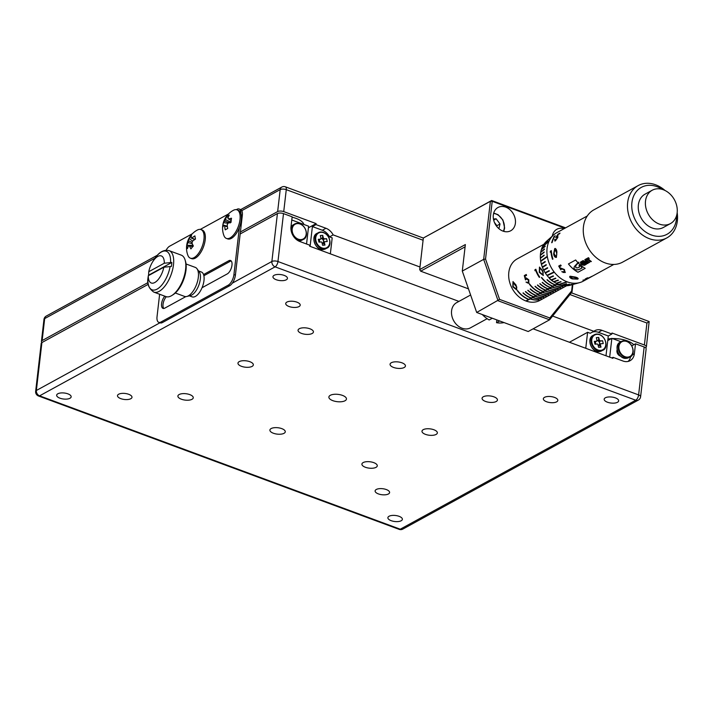 <?xml version="1.0" encoding="UTF-8"?>
<svg xmlns="http://www.w3.org/2000/svg" width="713" height="713" viewBox="0 0 713 713"><rect width="100%" height="100%" fill="white"/><g stroke="black" fill="none" stroke-linecap="round" stroke-linejoin="round"><path stroke-width="1.07" d="M332.855 400.661A8.841 3.672 -173.4 0 0 341.661 401.704A8.841 3.672 -173.4 0 0 346.447 399.048A8.841 3.672 -173.4 0 0 342.472 395.394A8.841 3.672 -173.4 0 0 333.666 394.36A8.841 3.672 -173.4 0 0 328.88 397.016A8.841 3.672 -173.4 0 0 332.855 400.661M301.537 333.408A7.736 3.217 -173.4 0 0 309.237 334.308A7.736 3.217 -173.4 0 0 313.426 331.991A7.736 3.217 -173.4 0 0 309.941 328.8A7.736 3.217 -173.4 0 0 302.241 327.891A7.736 3.217 -173.4 0 0 298.052 330.208A7.736 3.217 -173.4 0 0 301.537 333.408M393.54 367.427A7.736 3.217 -173.4 0 0 401.241 368.336A7.736 3.217 -173.4 0 0 405.43 366.01A7.736 3.217 -173.4 0 0 401.954 362.819A7.736 3.217 -173.4 0 0 394.244 361.91A7.736 3.217 -173.4 0 0 390.064 364.236A7.736 3.217 -173.4 0 0 393.54 367.427M485.544 401.446A7.736 3.217 -173.4 0 0 493.244 402.355A7.736 3.217 -173.4 0 0 497.433 400.038A7.736 3.217 -173.4 0 0 493.957 396.847A7.736 3.217 -173.4 0 0 486.248 395.938A7.736 3.217 -173.4 0 0 482.068 398.255A7.736 3.217 -173.4 0 0 485.544 401.446M241.457 366.313A7.736 3.217 -173.4 0 0 249.158 367.222A7.736 3.217 -173.4 0 0 253.338 364.896A7.736 3.217 -173.4 0 0 249.862 361.705A7.736 3.217 -173.4 0 0 242.162 360.796A7.736 3.217 -173.4 0 0 237.973 363.122A7.736 3.217 -173.4 0 0 241.457 366.313M425.465 434.36A7.736 3.217 -173.4 0 0 433.165 435.26A7.736 3.217 -173.4 0 0 437.354 432.943A7.736 3.217 -173.4 0 0 433.878 429.752A7.736 3.217 -173.4 0 0 426.169 428.843A7.736 3.217 -173.4 0 0 421.989 431.16A7.736 3.217 -173.4 0 0 425.465 434.36M181.378 399.218A7.736 3.217 -173.4 0 0 189.079 400.127A7.736 3.217 -173.4 0 0 193.259 397.801A7.736 3.217 -173.4 0 0 189.783 394.61A7.736 3.217 -173.4 0 0 182.082 393.701A7.736 3.217 -173.4 0 0 177.893 396.027A7.736 3.217 -173.4 0 0 181.378 399.218M273.382 433.237A7.736 3.217 -173.4 0 0 281.082 434.146A7.736 3.217 -173.4 0 0 285.271 431.828A7.736 3.217 -173.4 0 0 281.787 428.629A7.736 3.217 -173.4 0 0 274.086 427.729A7.736 3.217 -173.4 0 0 269.897 430.046A7.736 3.217 -173.4 0 0 273.382 433.237M365.386 467.265A7.736 3.217 -173.4 0 0 373.086 468.174A7.736 3.217 -173.4 0 0 377.275 465.847A7.736 3.217 -173.4 0 0 373.799 462.657A7.736 3.217 -173.4 0 0 366.09 461.748A7.736 3.217 -173.4 0 0 361.91 464.074A7.736 3.217 -173.4 0 0 365.386 467.265M289.006 306.501A7.29 3.03 -173.4 0 0 296.269 307.356A7.29 3.03 -173.4 0 0 300.209 305.164A7.29 3.03 -173.4 0 0 296.938 302.16A7.29 3.03 -173.4 0 0 289.674 301.305A7.29 3.03 -173.4 0 0 285.726 303.488A7.29 3.03 -173.4 0 0 289.006 306.501M120.782 398.638A7.29 3.03 -173.4 0 0 128.046 399.494A7.29 3.03 -173.4 0 0 131.985 397.301A7.29 3.03 -173.4 0 0 128.714 394.298A7.29 3.03 -173.4 0 0 121.451 393.442A7.29 3.03 -173.4 0 0 117.502 395.626A7.29 3.03 -173.4 0 0 120.782 398.638M378.398 493.904A7.29 3.03 -173.4 0 0 385.662 494.76A7.29 3.03 -173.4 0 0 389.601 492.567A7.29 3.03 -173.4 0 0 386.321 489.555A7.29 3.03 -173.4 0 0 379.058 488.699A7.29 3.03 -173.4 0 0 375.118 490.892A7.29 3.03 -173.4 0 0 378.398 493.904M546.621 401.767A7.29 3.03 -173.4 0 0 553.885 402.622A7.29 3.03 -173.4 0 0 557.824 400.43A7.29 3.03 -173.4 0 0 554.545 397.417A7.29 3.03 -173.4 0 0 547.281 396.562A7.29 3.03 -173.4 0 0 543.342 398.754A7.29 3.03 -173.4 0 0 546.621 401.767M276.234 279.728A7.29 3.03 -173.4 0 0 283.498 280.583A7.29 3.03 -173.4 0 0 287.446 278.4A7.29 3.03 -173.4 0 0 284.166 275.387A7.29 3.03 -173.4 0 0 276.902 274.532A7.29 3.03 -173.4 0 0 272.954 276.715A7.29 3.03 -173.4 0 0 276.234 279.728M59.945 398.193A7.29 3.03 -173.4 0 0 67.209 399.048A7.29 3.03 -173.4 0 0 71.157 396.856A7.29 3.03 -173.4 0 0 67.878 393.843A7.29 3.03 -173.4 0 0 60.614 392.988A7.29 3.03 -173.4 0 0 56.666 395.18A7.29 3.03 -173.4 0 0 59.945 398.193M391.161 520.677A7.29 3.03 -173.4 0 0 398.424 521.533A7.29 3.03 -173.4 0 0 402.373 519.34A7.29 3.03 -173.4 0 0 399.093 516.328A7.29 3.03 -173.4 0 0 391.829 515.472A7.29 3.03 -173.4 0 0 387.89 517.665A7.29 3.03 -173.4 0 0 391.161 520.677M607.449 402.212A7.29 3.03 -173.4 0 0 614.713 403.068A7.29 3.03 -173.4 0 0 618.661 400.875A7.29 3.03 -173.4 0 0 615.381 397.872A7.29 3.03 -173.4 0 0 608.118 397.016A7.29 3.03 -173.4 0 0 604.169 399.2A7.29 3.03 -173.4 0 0 607.449 402.212M189.373 295.842L192.18 296.875A13.262 6.105 -69.7 0 0 203.339 283.908A13.262 6.105 -69.7 0 0 201.378 272.01L198.571 270.967M197.029 268.801L199.203 271.849A13.262 6.105 110.3 0 1 200.308 279.131A13.262 6.105 110.3 0 1 199.658 282.544A13.262 6.105 110.3 0 1 190.424 295.583L186.788 296.483A15.472 7.121 -69.7 0 0 198.321 277.295A15.472 7.121 -69.7 0 0 197.029 268.801A15.472 7.121 -69.7 0 0 195.273 267.393L186.048 263.979M175.318 292.998L184.542 296.412A15.472 7.121 -69.7 0 0 186.788 296.483M185.095 259.969L185.505 261.332A20.775 9.563 110.3 0 1 185.995 270.093A20.775 9.563 110.3 0 1 173.188 294.656L171.985 295.423A22.094 10.169 -69.7 0 0 185.612 269.282A22.094 10.169 -69.7 0 0 185.095 259.969A22.094 10.169 -69.7 0 0 181.262 255.138L169.133 250.655A22.094 10.169 110.3 0 1 173.482 264.799A22.094 10.169 110.3 0 1 153.803 292.107C149.035 288.712 147.065 284.237 147.885 278.685M153.803 292.107L165.933 296.59A22.094 10.169 -69.7 0 0 171.985 295.423M163.83 267.215A14.447 6.649 110.3 0 1 154.783 282.517A14.447 6.649 110.3 0 1 148.304 275.717L163.83 267.215L171.387 266.448A21.533 9.911 -69.7 0 0 171.681 264.416A21.533 9.911 -69.7 0 0 171.851 262.455L148.562 275.209A21.533 9.911 -69.7 0 0 148.5 275.61M170.113 266.466A20.552 9.456 110.3 0 1 157.083 289.13A20.552 9.456 110.3 0 1 147.894 278.64L148.304 275.717M232.349 283.141L271.876 261.493L277.419 213.57L240.165 233.971M148.215 284.335L41.907 342.561L36.363 390.483L159.97 322.784M620.996 341.723L611.852 338.345L607.752 340.591M631.905 345.76L635.515 343.791L644.16 346.99A4.421 1.836 6.6 0 1 646.147 348.809L640.604 396.731A4.421 1.836 6.6 0 0 638.616 394.913L644.16 346.99M611.897 357.962L613.028 357.338L612.913 358.336L533.119 328.827M611.852 338.345L609.677 357.142M291.777 219.987L308.604 226.208L306.545 243.998M458.931 301.394L309.665 246.199L309.781 245.201L299.843 241.52A12.157 9.536 -118.7 0 1 290.993 226.796L292.152 216.814L283.498 213.615L277.954 261.537L638.616 394.913A4.421 2.032 -69.7 0 1 635.746 400.216L275.093 266.849L39.58 395.84L400.243 529.206L635.746 400.216A4.421 3.467 -118.7 0 0 638.331 400.1L402.827 529.091A4.421 3.467 61.3 0 1 400.243 529.206A4.421 2.032 -69.7 0 1 399.164 529.358A4.421 4.421 0 0 0 402.827 529.091M399.164 529.358L38.511 395.991A4.421 2.032 -69.7 0 0 39.58 395.84A4.421 3.467 61.3 0 1 36.363 390.483A4.421 1.836 6.6 0 0 35.65 391.339L41.194 343.416A4.421 1.836 6.6 0 1 41.907 342.561M277.419 213.57A4.421 1.836 6.6 0 1 283.498 213.615M613.028 357.338L622.966 361.01A12.157 9.536 61.3 0 0 630.078 360.689A12.157 9.536 61.3 0 0 634.356 353.773L635.515 343.791M617.119 349.86A4.421 3.467 61.3 0 0 620.542 356.117M628.135 361.429A12.157 9.536 61.3 0 0 630.631 356.536M148.562 275.209L148.767 271.724A14.447 6.649 110.3 0 1 152.903 261.439A14.447 6.649 110.3 0 1 164.293 263.222L171.851 262.455M164.293 263.222L148.767 271.724M231.092 221.485A3.761 1.729 -69.7 0 0 230.682 222.064A3.761 1.729 -69.7 0 0 230.442 222.465M233.401 210.299A20.329 20.329 0 0 0 223.989 235.736A15.249 7.014 -69.7 0 0 226.413 238.436A15.249 7.014 -69.7 0 0 230.112 237.91A15.249 7.014 -69.7 0 0 239.996 219.595A15.249 7.014 -69.7 0 0 236.992 209.836A15.249 7.014 -69.7 0 0 233.401 210.299A15.249 7.014 -69.7 0 0 233.294 210.353M230.21 222.928L224.657 221.146A4.207 1.934 -69.7 0 1 225.468 219.631A20.205 15.855 61.3 0 1 226.787 216.467A20.258 11.693 34.7 0 1 227.937 215.7A20.258 11.693 34.7 0 1 229.265 215.112A20.205 15.855 -118.7 0 0 227.946 218.276A4.207 1.934 -69.7 0 1 228.499 219.043L231.217 220.192M224.657 221.146A20.205 8.396 -173.4 0 0 223.463 222.634A20.258 18.378 -164.1 0 0 222.982 226.752A20.205 8.396 6.6 0 1 224.176 225.255A4.207 1.934 -69.7 0 0 224.729 226.021A20.205 15.855 61.3 0 0 225.237 229.862A20.258 3.369 163.6 0 1 226.377 229.203A20.258 3.369 163.6 0 1 227.714 228.508A20.205 15.855 -118.7 0 1 227.206 224.666A4.207 1.934 -69.7 0 0 228.017 223.151A20.205 8.396 6.6 0 1 231.039 222.34A20.258 10.062 81.4 0 1 231.52 218.223A20.205 8.396 -173.4 0 0 228.499 219.043M226.413 238.436L227.679 238.9A15.249 7.014 -69.7 0 0 239.39 227.456A15.249 7.014 -69.7 0 0 241.252 220.059A15.249 7.014 -69.7 0 0 240.941 213.775A15.249 7.014 -69.7 0 0 238.249 210.299L236.992 209.836M203.882 234.122A15.249 7.014 -69.7 0 0 200.941 229.577A15.249 7.014 -69.7 0 0 197.349 230.041A20.329 20.329 0 0 0 187.947 255.486A15.249 7.014 -69.7 0 0 190.371 258.177A15.249 7.014 -69.7 0 0 197.572 254.612A15.249 7.014 -69.7 0 0 203.882 234.122M192.287 243.757L188.098 242.554A4.207 1.934 -69.7 0 1 188.615 240.86A20.205 11.069 40.1 0 1 189.043 238.463A20.258 16.827 27.7 0 1 190.166 236.939A20.258 16.827 27.7 0 1 191.503 235.557A20.205 11.069 -139.9 0 0 191.075 237.946A4.207 1.934 -69.7 0 1 191.815 237.982A4.207 1.934 -69.7 0 1 191.913 238.026L194.943 239.425M188.098 242.554A20.205 14.117 169.9 0 0 186.922 245.37A20.258 14.091 -171.1 0 0 187.492 248.57A20.205 14.117 -10.1 0 1 188.669 245.753A4.207 1.934 -69.7 0 0 188.9 245.86A4.207 1.934 -69.7 0 0 189.506 245.833A20.205 11.069 40.1 0 0 190.906 248.908A20.258 8.503 147.8 0 1 192.047 247.456A20.258 8.503 147.8 0 1 193.366 245.994A20.205 11.069 -139.9 0 1 191.957 242.928A4.207 1.934 -69.7 0 0 192.483 241.235A20.205 14.117 -10.1 0 1 195.487 239.096A20.258 5.766 63 0 1 194.916 235.887A20.205 14.117 169.9 0 0 191.913 238.026M190.371 258.177L191.628 258.641A15.249 7.014 -69.7 0 0 201.414 251.315A15.249 7.014 -69.7 0 0 205.139 234.586A15.249 7.014 -69.7 0 0 202.207 230.041L200.941 229.577M319.674 239.532L320.636 239.14L318.319 239.31L319.674 239.532A2.46 1.925 61.3 0 0 319.923 242.055M322.133 243.311A2.46 1.925 61.3 0 0 323.247 242.625A2.46 1.925 61.3 0 0 323.363 242.42A2.46 1.925 61.3 0 0 322.641 239.31A2.46 1.925 61.3 0 0 322.436 239.131L323.354 238.097L322.722 235.361L322.436 239.131A2.46 1.925 61.3 0 0 320.975 238.632A2.46 1.925 61.3 0 0 320.841 238.65M515.401 223.205A13.262 10.401 61.3 0 0 510.107 209.836A13.262 10.401 61.3 0 0 497.986 207.492A13.262 10.401 61.3 0 0 493.316 215.041A13.262 10.401 61.3 0 0 498.61 228.41A13.262 10.401 61.3 0 0 510.731 230.754A13.262 10.401 61.3 0 0 515.401 223.205M564.028 228.713A13.262 10.401 61.3 0 0 556.871 229.265A13.262 10.401 61.3 0 0 552.299 236.11M575.712 266.136L575.819 267.723L577.45 267.901L579.589 267.01L579.009 265.494L579.829 265.049L582.129 267.972L578.252 269.817L574.669 269.71L573.947 268.043L574.366 266.546L577.976 262.642M662.359 189.417A26.738 20.98 61.3 0 0 631.923 202.59A26.738 20.98 61.3 0 0 651.397 234.987A26.738 20.98 61.3 0 0 676.459 219.06A26.738 20.98 61.3 0 0 676.628 215.469M677.172 212.626A29.83 23.404 -118.7 0 1 677.35 220.932A29.83 23.404 -118.7 0 1 666.842 237.91A29.83 23.404 -118.7 0 1 639.57 232.652A29.83 23.404 -118.7 0 1 627.663 202.563A29.83 23.404 -118.7 0 1 638.18 185.585A29.83 23.404 -118.7 0 1 665.051 190.496M638.18 185.585L593.956 209.8A29.83 23.404 61.3 0 0 583.448 226.779A29.83 23.404 61.3 0 0 595.355 256.867A29.83 23.404 61.3 0 0 622.618 262.134L666.842 237.91M525.829 300.939L526.221 301.1A23.645 18.556 61.3 0 0 539.866 300.405L566.621 285.753M543.903 244.274L517.148 258.926A23.645 18.556 61.3 0 0 508.815 272.384A23.645 18.556 61.3 0 0 525.846 300.957L528.814 299.3M561.06 230.344L562.281 229.675A27.62 21.675 61.3 0 0 561.675 230.041L556.808 232.67A27.62 21.675 61.3 0 0 553.591 234.951A27.62 21.675 61.3 0 0 547.076 248.391A27.62 21.675 61.3 0 0 556.345 274.541A27.62 21.675 61.3 0 0 579.696 282.606A27.62 21.675 61.3 0 0 583.35 281.118L588.127 278.507A27.62 21.675 61.3 0 0 588.341 278.382M553.591 234.951L546.497 241.315A25.41 19.937 61.3 0 0 545.347 242.456L549.331 238.891A26.675 20.927 61.3 0 0 549.099 239.149L545.106 242.723A25.41 19.937 61.3 0 0 543.752 244.497L547.664 241.021A26.675 20.927 61.3 0 0 547.468 241.324L543.556 244.8A25.41 19.937 61.3 0 0 542.441 246.796L548.983 241.092A26.675 20.927 -118.7 0 0 548.823 241.431L542.29 247.135A25.41 19.937 61.3 0 0 541.434 249.327L545.24 246.101A26.675 20.927 61.3 0 0 545.124 246.466L541.327 249.693A25.41 19.937 61.3 0 0 540.748 252.054L544.518 248.962A26.675 20.927 61.3 0 0 544.447 249.354L540.686 252.447A25.41 19.937 61.3 0 0 540.507 253.676A25.41 19.937 61.3 0 0 540.392 254.933L540.409 255.307M544.144 251.983L540.392 254.933L544.144 252.019A26.675 20.927 61.3 0 0 544.117 252.384L540.374 255.334A25.41 19.937 61.3 0 0 540.374 257.91L540.427 258.302M545.16 272.678L549.358 271.002A26.675 20.927 61.3 0 1 549.117 270.628L545.124 272.696A25.41 19.937 61.3 0 1 543.769 270.307L547.682 268.097A26.675 20.927 61.3 0 1 547.486 267.705L543.573 269.915A25.41 19.937 61.3 0 1 542.459 267.402L546.31 265.058A26.675 20.927 61.3 0 1 546.149 264.648L542.299 266.992A25.41 19.937 61.3 0 1 541.452 264.407L545.249 261.912A26.675 20.927 61.3 0 1 545.133 261.493L541.336 263.988A25.41 19.937 61.3 0 1 540.757 261.368L547.156 256.858A26.675 20.927 -118.7 0 1 547.085 256.439L540.686 260.94A25.41 19.937 61.3 0 1 540.401 258.329L544.144 255.521A26.675 20.927 61.3 0 1 544.126 255.111L540.374 257.91M545.365 273.07A25.41 19.937 61.3 0 0 546.942 275.307L554.153 272.357A26.675 20.927 -118.7 0 1 553.885 272.01L546.942 275.307M547.219 275.655A25.41 19.937 61.3 0 0 548.992 277.696L553.181 275.878A26.675 20.927 61.3 0 0 553.484 276.189L549.295 278.008A25.41 19.937 61.3 0 0 551.247 279.835L555.543 278.115A26.675 20.927 61.3 0 0 555.864 278.391L551.568 280.111A25.41 19.937 61.3 0 0 553.662 281.68L558.074 280.057A26.675 20.927 61.3 0 0 558.422 280.289L554.001 281.911A25.41 19.937 61.3 0 0 556.202 283.213L560.748 281.662A26.675 20.927 61.3 0 0 561.104 281.849L556.559 283.391A25.41 19.937 61.3 0 0 558.832 284.398L566.773 281.858A26.675 20.927 -118.7 0 0 567.138 281.991L559.197 284.532A25.41 19.937 61.3 0 0 561.496 285.218L566.309 283.765A26.675 20.927 61.3 0 0 566.675 283.854L561.871 285.307A25.41 19.937 61.3 0 0 564.17 285.672L569.117 284.237A26.675 20.927 61.3 0 0 569.482 284.273L564.544 285.708A25.41 19.937 61.3 0 0 566.808 285.744L571.879 284.309A26.675 20.927 61.3 0 0 572.236 284.291L567.165 285.717A25.41 19.937 61.3 0 0 569.366 285.432L574.562 283.988A26.675 20.927 61.3 0 0 574.901 283.908L569.705 285.352A25.41 19.937 61.3 0 0 570.516 285.155L579.696 282.606M652.199 190.246L645.06 194.159A19.001 14.911 61.3 0 0 638.367 204.97A19.001 14.911 61.3 0 0 645.951 224.14A19.001 14.911 61.3 0 0 663.322 227.492L670.461 223.579A19.001 14.911 61.3 0 0 677.154 212.768A19.001 14.911 61.3 0 0 663.322 189.747A19.001 14.911 61.3 0 0 652.199 190.246A19.001 14.911 61.3 0 0 645.506 201.066A19.001 14.911 61.3 0 0 659.347 224.087A19.001 14.911 61.3 0 0 670.461 223.579M582.334 261.029A27.62 21.675 61.3 0 0 586.193 264.345L586.585 263.721A27.62 21.675 61.3 0 1 584.607 262.117L587.637 263.552L588.056 263.32L586.505 261.083A27.62 21.675 61.3 0 0 588.475 262.687L589.508 262.527A27.62 21.675 61.3 0 1 585.649 259.211L584.829 259.657L586.576 262.464L583.145 260.584L582.334 261.029M578.323 262.393L577.958 262.678A27.62 21.675 61.3 0 1 575.658 259.987L568.448 263.935A27.62 21.675 61.3 0 0 577.985 272.286L585.195 268.338A27.62 21.675 61.3 0 1 578.261 262.999L578.903 262.455A27.62 21.675 61.3 0 1 578.644 262.188L578.323 262.393M564.34 271.974L564.028 269.746L561.603 268.935L560.828 269.862L558.707 266.065L560.676 264.978A27.62 21.675 61.3 0 0 561.184 265.735L559.545 266.626L560.659 268.632L561.113 268.186L564.473 269.541L564.963 272.589L561.755 271.706L564.634 271.715M560.659 268.632L561.113 268.186L560.659 268.632M565.418 272.179L563.074 272.5M564.366 271.947L564.045 269.719L561.621 268.908L560.828 269.862M591.398 276.644L588.109 278.355L585.23 279.024L587.2 277.945A27.62 21.675 61.3 0 0 587.913 277.803L586.282 278.694L587.797 278.355L592.316 276.136M588.127 278.507A27.62 21.675 61.3 0 1 587.842 278.658L585.56 279.906L583.02 280.164A27.62 21.675 61.3 0 0 587.637 278.738L588.189 278.435A27.62 21.675 61.3 0 0 588.822 278.115L588.27 278.418A27.62 21.675 61.3 0 0 588.555 278.266L592.102 276.332M572.281 278.899C570.061 278.097 569.33 277.197 570.079 276.207L575.543 277.107C577.771 277.749 578.51 278.418 577.771 279.122L572.281 278.899L569.749 277.179M569.669 276.671L570.079 276.207M578.198 278.623L577.771 279.122L572.281 278.863M551.345 250.646A27.62 21.675 61.3 0 0 552.94 259.042L552.504 259.282A27.62 21.675 61.3 0 1 550.971 251.742L550.231 252.144L550.454 251.128L551.345 250.646L550.267 252.152M556.434 257.393C554.99 257.509 554.063 256.332 553.671 253.873L554.723 248.57C555.926 248.454 556.648 249.621 556.906 252.09L556.398 257.402C554.955 257.518 554.037 256.341 553.636 253.873L554.723 248.57L555.293 248.454M582.735 261.787L581.38 262.705L582.601 261.591A27.62 21.675 61.3 0 1 582.147 261.136L580.453 262.197M580.623 261.965C580.284 264.042 581.567 265.147 584.482 265.281L585.988 264.461A27.62 21.675 61.3 0 1 583.564 262.5L582.12 263.302A27.62 21.675 61.3 0 0 582.637 263.748L583.76 263.552A27.62 21.675 61.3 0 0 584.517 264.158L583.635 264.639L581.38 262.705M587.699 259.496A27.62 21.675 61.3 0 0 590.319 261.68L591.371 261.519A27.62 21.675 61.3 0 1 588.448 259.113L589.09 258.32A27.62 21.675 -118.7 0 1 588.448 257.678L585.845 259.104A27.62 21.675 61.3 0 0 586.763 260.004L587.824 259.247L591.202 261.395M557.584 283.881L556.853 284.318L557.619 283.899M556.853 284.318A23.645 18.556 61.3 0 0 562.566 285.441M563.404 285.583A23.645 18.556 -118.7 0 1 556.612 284.451L554.456 285.628L556.612 284.451M554.456 285.628A23.645 18.556 61.3 0 0 562.985 286.617L562.744 286.751A23.645 18.556 -118.7 0 1 554.215 285.761L552.049 286.947L554.215 285.761M552.049 286.947A23.645 18.556 61.3 0 0 560.578 287.936L560.338 288.07A23.645 18.556 -118.7 0 1 551.809 287.081L549.652 288.266L551.809 287.081M549.652 288.266A23.645 18.556 61.3 0 0 558.172 289.255L557.931 289.38A23.645 18.556 -118.7 0 1 549.411 288.4L547.245 289.585L549.411 288.4M547.245 289.585A23.645 18.556 61.3 0 0 555.775 290.565L555.534 290.699A23.645 18.556 -118.7 0 1 547.005 289.71L544.839 290.895L547.005 289.71M544.839 290.895A23.645 18.556 61.3 0 0 553.368 291.884L553.128 292.018A23.645 18.556 -118.7 0 1 544.598 291.029L542.441 292.214L544.598 291.029M542.441 292.214A23.645 18.556 61.3 0 0 550.962 293.203L550.73 293.328A23.645 18.556 -118.7 0 1 542.201 292.348L540.035 293.533L542.201 292.348M540.035 293.533A23.645 18.556 61.3 0 0 548.564 294.514L548.324 294.647A23.645 18.556 -118.7 0 1 539.794 293.658L537.638 294.808L539.794 293.658M537.629 294.843A23.645 18.556 61.3 0 0 546.158 295.833L545.917 295.966A23.645 18.556 -118.7 0 1 537.388 294.977L537.629 294.843M535.231 296.162A23.645 18.556 61.3 0 0 543.761 297.152L543.52 297.276A23.645 18.556 -118.7 0 1 534.991 296.296L532.825 297.481L534.991 296.296M532.825 297.481A23.645 18.556 61.3 0 0 541.354 298.462L541.114 298.595A23.645 18.556 -118.7 0 1 532.584 297.606L530.419 298.792L532.584 297.606M530.419 298.792A23.645 18.556 61.3 0 0 538.948 299.781L538.707 299.915A23.645 18.556 -118.7 0 1 530.178 298.925L526.194 301.073M526.221 301.1L530.178 298.925M492.309 318.239L489.163 319.959A26.515 20.802 -118.7 0 1 482.3 314.54M470.607 294.995L456.641 302.651A14.367 11.274 61.3 0 0 451.579 310.823A14.367 11.274 61.3 0 0 451.677 314.888A14.367 11.274 61.3 0 0 457.461 325.44A14.367 11.274 61.3 0 0 462.042 328.221A14.367 11.274 61.3 0 0 470.437 327.846L487.139 318.693M595.685 341.598L596.656 341.206L594.33 341.375L595.685 341.598A2.46 1.925 61.3 0 0 595.934 344.129M598.145 345.377A2.46 1.925 61.3 0 0 599.268 344.691A2.46 1.925 61.3 0 0 599.383 344.495A2.46 1.925 61.3 0 0 598.662 341.375A2.46 1.925 61.3 0 0 598.457 341.197L599.375 340.163L598.742 337.436L598.457 341.197A2.46 1.925 61.3 0 0 596.995 340.707A2.46 1.925 61.3 0 0 596.852 340.716M147.965 282.606L42.138 340.564A4.421 1.836 -173.4 0 0 41.425 341.42A4.421 1.836 -173.4 0 0 42.022 342.498M236.333 209.667L236.983 209.31A8.841 4.064 110.3 0 1 239.122 208.998L240.602 209.551A8.841 4.064 110.3 0 1 241.787 210.647A8.841 4.064 110.3 0 1 242.34 215.201L235.406 275.111A8.841 4.064 110.3 0 1 229.675 285.726L162.386 322.579A8.841 4.064 110.3 0 1 160.247 322.882L158.776 322.338A8.841 4.064 110.3 0 1 157.038 316.679L159.632 294.264M423.085 240.245L286.269 189.658L283.729 211.618A4.421 1.836 -173.4 0 0 277.651 211.574L240.397 231.975M283.729 211.618L316.117 223.597L316.002 224.595L325.939 228.267A12.157 9.536 -118.7 0 1 333.149 234.889L419.993 267.01M552.62 316.055L593.867 331.304L590.257 333.274L587.601 332.294L585.756 348.292M587.601 332.294L569.42 342.258M605.997 355.778L608.287 335.983L611.888 334.014L612.004 333.016L644.392 344.994L646.932 323.025L569.954 294.558M310.11 246.359L312.401 226.574L316.002 224.595M316.117 223.597L308.417 227.812M312.401 226.574L322.329 230.246A12.157 9.536 -118.7 0 1 329.549 236.868L332.196 237.848L330.351 253.846M611.888 334.014L601.95 330.342A12.157 9.536 61.3 0 0 594.847 330.663A12.157 9.536 61.3 0 0 593.867 331.304M644.392 344.994A4.421 1.836 -173.4 0 1 646.379 346.812A4.421 1.836 -173.4 0 1 645.666 347.668L645.55 347.73M608.661 306.59L571.371 292.802M277.651 211.574L280.191 189.613A4.421 1.836 -173.4 0 1 286.269 189.658A4.421 2.032 -69.7 0 0 285.405 186.824L423.344 238.062M292.107 217.198A17.682 7.344 6.6 0 1 303.898 224.47M329.549 236.868L333.149 234.889M607.931 339.049A17.682 7.344 6.6 0 1 611.326 338.63M612.476 338.577A17.682 7.344 6.6 0 1 633.786 344.736M608.287 335.983L598.35 332.311A12.157 9.536 61.3 0 0 592.307 332.151M608.831 306.43L649.16 321.545L646.379 346.812M649.16 321.545L646.932 323.025M599.375 340.163A2.611 2.05 -118.7 0 1 600.266 340.939L598.662 341.375L599.303 341.331L599.972 344.192M598.278 340.431L596.986 340.529M595.043 341.643L595.622 344.147M600.266 340.939L602.583 340.761L603.243 343.577L600.792 343.764A2.611 2.05 -118.7 0 1 600.364 344.415L599.268 344.691L599.446 345.457L598.189 345.547M599.383 344.495L600.792 343.764M602.583 340.761L599.303 341.331M598.742 337.436L596.344 337.614L597.013 340.493A2.611 2.05 -118.7 0 0 596.656 341.206M594.33 341.375L594.981 344.201L597.432 344.014A2.611 2.05 -118.7 0 0 597.931 344.45L598.599 347.329L600.997 347.151L599.446 345.457M600.364 344.415L600.997 347.151M499.67 320.966L496.524 322.686A26.515 20.802 -118.7 0 0 504.038 322.579M496.845 319.914L496.524 322.686M557.281 283.747L555.284 284.835A23.645 18.556 -118.7 0 1 547.236 279.692L546.996 279.826A23.645 18.556 61.3 0 0 555.044 284.968L552.887 286.154A23.645 18.556 -118.7 0 1 541.666 277.482L541.425 277.607A23.645 18.556 61.3 0 0 552.646 286.287L550.481 287.473A23.645 18.556 -118.7 0 1 542.433 282.33L542.192 282.455A23.645 18.556 61.3 0 0 550.24 287.597L548.074 288.783A23.645 18.556 -118.7 0 1 540.026 283.64L539.794 283.774A23.645 18.556 61.3 0 0 547.834 288.917L545.677 290.102A23.645 18.556 -118.7 0 1 537.629 284.959L537.388 285.093A23.645 18.556 61.3 0 0 545.436 290.236L543.27 291.421A23.645 18.556 -118.7 0 1 535.222 286.278L534.982 286.412A23.645 18.556 61.3 0 0 543.03 291.555L540.864 292.731A23.645 18.556 -118.7 0 1 529.652 284.059L529.411 284.193A23.645 18.556 61.3 0 0 540.632 292.865L538.467 294.05A23.645 18.556 -118.7 0 1 530.419 288.908L530.178 289.041A23.645 18.556 61.3 0 0 538.226 294.184L536.06 295.369A23.645 18.556 -118.7 0 1 528.012 290.227L527.772 290.36A23.645 18.556 61.3 0 0 535.82 295.503L533.663 296.679A23.645 18.556 -118.7 0 1 525.615 291.537L525.374 291.67A23.645 18.556 61.3 0 0 533.422 296.813L531.256 297.998A23.645 18.556 -118.7 0 1 523.208 292.856L522.968 292.99A23.645 18.556 61.3 0 0 531.016 298.132L528.85 299.317A23.645 18.556 -118.7 0 1 517.638 290.637L517.397 290.77A23.645 18.556 61.3 0 0 528.609 299.451M550.071 278.774A23.645 18.556 -118.7 0 1 549.643 278.382L549.402 278.507A23.645 18.556 61.3 0 0 555.124 282.606M516.934 289.843L513.084 286.715L513.004 281.617L516.069 285.057L516.782 289.95L512.807 286.849L512.995 281.564M525.526 278.525L526.31 277.945L528.823 279.817L528.805 283.364L525.989 282.072L528.315 282.606L528.378 280.022L526.319 278.926L525.454 279.915L524.296 275.566L526.265 274.487A23.645 18.556 61.3 0 0 526.559 275.343L524.92 276.234L525.526 278.525L526.194 277.981M529.019 283.221L527.148 282.838M528.315 282.606L528.645 279.87L526.319 278.926M539.304 277.357A23.645 18.556 61.3 0 1 535.695 270.334L534.955 270.744L534.946 269.737L535.837 269.247A23.645 18.556 61.3 0 0 539.732 277.116L539.304 277.357L539.705 277.081M543.404 275.343L539.563 272.214L539.474 267.117L542.548 270.557L543.253 275.45L539.278 272.348L539.474 267.063M556.737 236.422L557.406 236.012L557.887 237.384L555.391 240.887L554.554 239.613L555.623 240.103L557.459 237.598L556.951 236.707L555.73 237.634L558.029 234.176L559.999 233.089A27.62 21.675 61.3 0 0 559.589 233.712L557.958 234.604L556.737 236.422L558.056 235.86M555.391 240.887L554.723 240.985M554.99 239.372L555.659 240.121L557.495 237.616L556.987 236.734M557.584 236.618L556.951 236.707M555.195 235.727A27.62 21.675 61.3 0 0 552.129 242.509L551.702 242.741A27.62 21.675 61.3 0 1 554.349 236.582L555.195 235.727M587.262 215.986L560.552 230.62M539.821 283.756A23.6 18.52 61.3 0 0 547.842 288.881L548.039 288.774M517.424 290.752A23.6 18.52 61.3 0 0 528.618 299.407M538.707 299.915L538.698 299.87A23.6 18.52 -118.7 0 1 530.187 298.89L530.427 298.756M523.003 292.972A23.6 18.52 61.3 0 0 531.016 298.096M525.401 291.653A23.6 18.52 61.3 0 0 533.422 296.777M527.807 290.343A23.6 18.52 61.3 0 0 535.828 295.458M530.214 289.023A23.6 18.52 61.3 0 0 538.226 294.148M529.447 284.175A23.6 18.52 61.3 0 0 540.632 292.829M535.017 286.394A23.6 18.52 61.3 0 0 543.039 291.51M537.415 285.075A23.6 18.52 61.3 0 0 545.436 290.191M542.228 282.437A23.6 18.52 61.3 0 0 550.249 287.562M541.461 277.589A23.6 18.52 61.3 0 0 552.646 286.243M547.031 279.808A23.6 18.52 61.3 0 0 555.053 284.933M549.438 278.489A23.6 18.52 61.3 0 0 554.518 282.241M541.114 298.595L541.105 298.56A23.6 18.52 -118.7 0 1 532.593 297.571L532.834 297.437M543.52 297.276L543.502 297.241A23.6 18.52 -118.7 0 1 534.991 296.251L535.231 296.127M545.917 295.966L545.908 295.922A23.6 18.52 -118.7 0 1 537.397 294.941M548.324 294.647L548.315 294.603A23.6 18.52 -118.7 0 1 539.803 293.622L540.035 293.489M550.73 293.328L550.712 293.293A23.6 18.52 -118.7 0 1 542.201 292.303L542.441 292.17M553.128 292.018L553.119 291.974A23.6 18.52 -118.7 0 1 544.607 290.993L544.848 290.859M555.534 290.699L555.525 290.654A23.6 18.52 -118.7 0 1 547.005 289.674L547.245 289.54M557.931 289.38L557.923 289.344A23.6 18.52 -118.7 0 1 549.411 288.355L549.652 288.221M560.338 288.07L560.329 288.025A23.6 18.52 -118.7 0 1 551.817 287.045L552.058 286.911M562.744 286.751L562.726 286.706A23.6 18.52 -118.7 0 1 554.215 285.726L554.456 285.592M563.154 285.548A23.6 18.52 -118.7 0 1 556.621 284.407L556.862 284.273M567.085 281.974L559.197 284.496M561.06 281.822L556.568 283.355M558.395 280.271L554.019 281.876M555.846 278.373L551.586 280.075M553.466 276.172L549.322 277.981M554.153 272.348L547.245 275.628M549.349 271.002L545.392 273.052M547.486 267.705L543.6 269.897M546.149 264.648L542.335 266.983M545.133 261.502L541.372 263.979M547.094 256.466L540.721 260.94M544.126 255.138L540.409 257.91M544.509 249.015L540.784 252.072M545.213 246.172L541.47 249.345M548.939 241.181L542.477 246.823M547.575 241.154L543.787 244.523M572.04 284.309L567.156 285.681M569.366 284.264L564.536 285.663M566.603 283.836L561.871 285.262M570.837 276.573L570.543 276.938L572.708 278.667L577.031 278.961L576.781 278.061L570.837 276.573L575.115 277.348M577.031 278.917L576.79 278.025L575.115 277.304M576.79 278.025L577.031 278.961M587.423 278.836L584.366 280.013A27.62 21.675 61.3 0 0 587.2 278.97M585.667 279.799L582.922 280.173M584.366 280.013L584.348 279.977A27.575 21.64 61.3 0 0 586.959 279.041M587.77 277.829L586.282 278.694M588.831 277.901L585.221 278.979M564.188 228.668L565.391 227.964L564.179 228.641M554.349 236.582L554.384 236.609A27.575 21.64 61.3 0 0 551.746 242.714M553.644 237.01L555.142 235.798M555.026 239.399L555.659 240.121M555.766 237.661L558.056 234.203L559.946 233.169M550.971 251.742L551.006 251.742A27.575 21.64 61.3 0 0 552.539 259.265M555.971 256.6L556.8 254.532L556.505 252.322L554.83 249.425M556.176 256.528L556.764 254.532L556.47 252.322L554.794 249.425L554.072 253.632L555.935 256.609M561.176 265.726L559.545 266.626M560.855 269.835L558.734 266.038M568.475 263.917A27.575 21.64 61.3 0 0 577.993 272.241L577.985 272.286M577.993 272.241L585.168 268.32M577.842 263.364L577.895 263.266A8.315 4.554 -152.8 0 1 577.485 263.676L578.279 262.919A67.182 36.8 -152.8 0 1 578.644 262.607L578.591 262.705M577.423 263.792L576.068 265.396A84.49 46.283 -152.8 0 0 576.389 264.924L576.3 265.093M579.214 265.388L579.589 267.01M582.049 267.883L580.008 269.149M580.097 268.979A125.844 68.938 -152.8 0 0 579.295 269.3L579.197 269.478M574.446 266.412A13.413 7.353 -152.8 0 0 574.232 267.001A15.009 8.217 -152.8 0 0 574.09 267.776A5.356 2.932 -152.8 0 0 574.277 268.667A1.809 0.989 -152.8 0 0 574.821 269.416A1.052 0.579 -152.8 0 0 575.596 269.79A4.073 2.228 -152.8 0 0 576.924 269.906A12.46 6.827 -152.8 0 0 578.35 269.63L578.252 269.817M578.35 269.63A21.203 11.613 -152.8 0 0 579.295 269.3M577.485 263.676A32.397 17.745 -152.8 0 0 577.058 264.113L576.986 264.247M577.058 264.113A6.827 3.743 -152.8 0 1 576.737 264.47L576.657 264.621M576.737 264.47A5.552 3.039 -152.8 0 0 576.389 264.924M582.414 263.133L583.163 263.881M585.819 264.336L584.482 265.281M580.498 262.126A2.674 1.471 -152.8 0 0 581.71 264.256A2.674 1.471 -152.8 0 0 584.633 264.986M583.76 263.552L584.517 264.158M583.929 263.231L583.332 263.56M586.71 263.846L586.193 264.345M582.476 260.949L586.344 264.051M584.954 259.594L586.576 262.464M586.505 261.083L589.17 262.5M587.788 263.257L584.607 262.117M588.448 259.113L589.223 258.507M585.988 259.024L586.897 259.755L587.824 259.247M516.542 289.006L516.782 287.179L515.918 285.155L513.289 282.446M516.782 287.179L512.986 282.526L513.235 286.608L516.381 289.13M516.283 289.193L516.515 287.339M525.739 279.781L524.608 275.503L526.301 274.585M535.695 270.334L535.998 270.263A23.244 18.244 61.3 0 0 539.545 277.161M535.258 270.664L535.864 269.345M542.397 270.655L539.456 268.017L539.714 272.108L542.762 274.692L543.253 272.678L542.397 270.655L539.768 267.945M543.253 272.678L542.112 270.788M542.762 274.692L542.985 272.838M539.946 267.883L539.456 268.017M496.738 226.404L496.908 225.7L500.036 223.989L498.877 228.65M500.036 223.989L496.141 218.802L493.441 218.998M493.681 220.148L496.141 218.802M496.908 225.7L494.394 222.358M496.168 225.638A5.659 4.438 61.3 0 0 494.965 223.107A5.659 4.438 61.3 0 0 494.465 222.509M465.09 246.841L420.661 271.172L419.699 269.567L465.357 244.559L462.291 271.074L476.685 312.463L528.208 331.518L549.598 319.798L498.075 300.752L483.672 259.363L485.535 259.051L499.572 299.389L476.685 312.463M462.291 271.074L483.672 259.363L490.392 201.298L423.344 238.017L419.699 269.567L420.661 271.172L468.477 288.854M423.344 238.017L491.64 200.505L492.22 201.307L485.535 259.051M564.954 228.205L492.22 201.307L490.392 201.298L491.64 200.505L565.596 227.857M571.657 290.895L572.004 292.018L549.598 319.798L549.821 317.971L571.657 290.895L572.379 284.639M572.869 284.496L572.004 292.018M499.572 299.389L549.821 317.971M323.354 238.097A2.611 2.05 -118.7 0 1 324.246 238.864L322.641 239.31L323.292 239.256L323.952 242.117M322.258 238.365L320.966 238.463M319.023 239.577L319.602 242.081M324.246 238.864L326.572 238.695L327.222 241.511L324.78 241.698A2.611 2.05 -118.7 0 1 324.344 242.349L323.247 242.625L323.426 243.391L322.169 243.481M323.363 242.42L324.78 241.698M326.572 238.695L323.292 239.256M322.722 235.361L320.333 235.54L321.002 238.427A2.611 2.05 -118.7 0 0 320.636 239.14M318.319 239.31L318.969 242.126L321.42 241.948A2.611 2.05 -118.7 0 0 321.919 242.375L322.588 245.254L324.976 245.076L323.426 243.391M324.344 242.349L324.976 245.076M194.747 239.55L191.075 237.946M192.635 246.778L189.506 245.833M188.669 245.753L189.141 245.887M186.922 245.37L192.679 245.308L192.893 246.493M188.615 240.86L192.162 242.402M189.043 238.463L192.635 241.11M227.402 226.752L224.729 226.021M224.176 225.255L227.34 226.279M223.463 222.634L227.964 223.285M225.468 219.631L230.682 222.064L230.869 220.433L230.156 219.738M226.787 216.467L228.107 217.75M203.561 274.55L228.784 260.744A7.29 3.36 110.3 0 1 230.549 260.495A7.29 3.36 110.3 0 1 231.68 266.814A7.29 3.36 110.3 0 1 227.26 273.917L202.037 287.731M185.817 296.617L164.774 308.141A7.29 3.36 110.3 0 1 163.01 308.39A7.29 3.36 110.3 0 1 161.628 303.328A7.29 3.36 110.3 0 1 164.819 296.18M203.882 275.726L230.254 261.288A7.29 3.36 110.3 0 1 231.217 260.949M163.812 308.471A7.29 3.36 110.3 0 1 166.307 296.715M239.39 227.456L233.935 274.567A8.841 4.064 110.3 0 1 228.205 285.182L160.915 322.035A8.841 4.064 110.3 0 1 158.776 322.338M239.122 208.998A8.841 4.064 110.3 0 1 240.941 213.775M166.102 250.218A8.841 4.064 110.3 0 1 169.694 246.163L192.385 233.73M200.282 229.408L228.436 213.989M627.779 357.106A8.396 6.586 61.3 0 0 632.716 348.604A8.396 6.586 61.3 0 0 624.062 341.108A8.396 6.586 61.3 0 0 619.125 349.62A8.396 6.586 61.3 0 0 627.779 357.106M623.857 340.814A8.841 6.934 -118.7 0 1 632.422 347.356A8.841 6.934 -118.7 0 1 629.927 356.99A8.841 6.934 -118.7 0 1 627.636 357.659A8.841 6.934 -118.7 0 1 618.964 351.206A8.841 6.934 -118.7 0 1 621.433 341.491A8.841 6.934 -118.7 0 1 623.723 340.823M626.433 358.318A8.841 6.934 61.3 0 0 628.723 357.65L626.37 358.336C618.652 359.539 613.314 345.074 620.23 342.142A8.841 6.934 61.3 0 0 617.761 351.857A8.841 6.934 61.3 0 0 626.433 358.318M301.046 239.595A8.396 6.586 61.3 0 0 305.993 231.083A8.396 6.586 61.3 0 0 297.33 223.597A8.396 6.586 61.3 0 0 292.392 232.099A8.396 6.586 61.3 0 0 301.046 239.595M297.134 223.294A8.841 6.934 -118.7 0 1 305.699 229.844A8.841 6.934 -118.7 0 1 303.194 239.479A8.841 6.934 -118.7 0 1 300.904 240.147A8.841 6.934 -118.7 0 1 292.232 233.686A8.841 6.934 -118.7 0 1 294.701 223.971A8.841 6.934 -118.7 0 1 296.991 223.303M298.141 240.727A8.841 6.934 61.3 0 0 299.71 240.807A8.841 6.934 61.3 0 0 302 240.138L298.221 240.771M290.94 227.474L293.506 224.631A8.841 6.934 61.3 0 0 290.931 227.563M631.994 355.065L634.356 353.773M271.876 261.493A4.421 1.836 6.6 0 1 277.954 261.537A4.421 2.032 -69.7 0 1 275.093 266.849A4.421 3.467 -118.7 0 1 271.876 261.493M152.903 261.439L154.409 259.122A20.552 9.456 110.3 0 1 170.576 262.473M324.602 248.302A8.396 6.586 61.3 0 0 329.54 239.8A8.396 6.586 61.3 0 0 320.886 232.304A8.396 6.586 61.3 0 0 315.948 240.816A8.396 6.586 61.3 0 0 324.602 248.302M320.547 232.019A8.841 6.934 -118.7 0 1 329.219 238.472A8.841 6.934 -118.7 0 1 326.75 248.186A8.841 6.934 -118.7 0 1 324.46 248.855A8.841 6.934 -118.7 0 1 315.788 242.393A8.841 6.934 -118.7 0 1 318.256 232.688A8.841 6.934 -118.7 0 1 320.547 232.019M323.256 249.514A8.841 6.934 61.3 0 0 325.547 248.846L323.194 249.532C315.485 250.735 310.146 236.27 317.053 233.338A8.841 6.934 61.3 0 0 314.585 243.053A8.841 6.934 61.3 0 0 323.256 249.514M553.172 235.326A11.488 9.019 61.3 0 0 552.486 235.237M503.342 231.235A11.488 9.019 61.3 0 0 502.656 220.059A11.488 9.019 61.3 0 0 493.61 213.454M600.622 350.377A8.396 6.586 61.3 0 0 605.56 341.866A8.396 6.586 61.3 0 0 596.906 334.37A8.396 6.586 61.3 0 0 591.959 342.882A8.396 6.586 61.3 0 0 600.622 350.377M596.701 334.076A8.841 6.934 -118.7 0 1 605.266 340.618A8.841 6.934 -118.7 0 1 602.77 350.261A8.841 6.934 -118.7 0 1 600.48 350.93A8.841 6.934 -118.7 0 1 591.799 344.468A8.841 6.934 -118.7 0 1 594.277 334.754A8.841 6.934 -118.7 0 1 596.567 334.085M599.276 351.58A8.841 6.934 61.3 0 0 601.567 350.912L599.214 351.607C591.496 352.801 586.157 338.345 593.073 335.413A8.841 6.934 61.3 0 0 590.605 345.128A8.841 6.934 61.3 0 0 599.276 351.58M155.069 258.142L44.678 318.604L42.138 340.564M285.405 186.824A4.421 4.421 0 0 0 281.742 187.1A4.421 3.467 -118.7 0 0 280.191 189.613L241.787 210.647M598.35 332.311L601.95 330.342M322.329 230.246L325.939 228.267M157.43 255.183L46.238 316.091A4.421 3.467 61.3 0 0 44.678 318.604A4.421 1.836 -173.4 0 0 43.965 319.46L41.425 341.42M230.254 261.288L228.784 260.744M235.406 275.111L233.935 274.567M242.34 215.201L241.172 214.773M162.386 322.579L160.915 322.035M229.675 285.726L228.205 285.182M628.723 357.65L629.927 356.99C635.738 355.359 633.732 341.322 623.786 340.796L620.23 342.142M302 240.138L303.194 239.479C309.014 237.848 307.009 223.811 297.063 223.285L293.506 224.631M35.65 391.339A4.421 4.421 0 0 0 38.511 395.991M638.331 400.1A4.421 4.421 0 0 0 640.604 396.731M154.409 259.122C158.847 252.206 163.758 249.381 169.133 250.655M325.547 248.846L326.75 248.186C332.57 246.555 330.565 232.518 320.609 231.992L317.053 233.338M553.538 234.996L552.602 234.818M503.752 231.36L504.635 227.991L502.923 220.023L498.102 214.729L493.717 213.044M592.619 276.047L613.804 264.443M601.567 350.912L602.77 350.261C608.581 348.621 606.576 334.584 596.629 334.067L593.073 335.413M281.742 187.1L240.691 209.586M46.238 316.091A4.421 4.421 0 0 0 43.965 319.46M451.677 314.888A17.682 17.682 0 0 0 457.461 325.44"/></g></svg>
